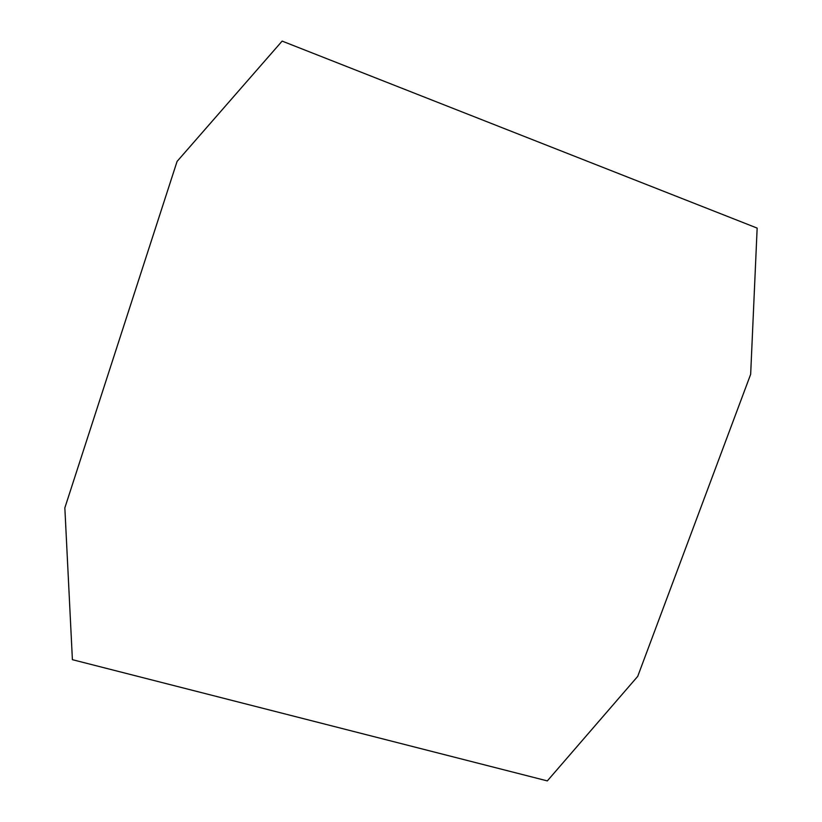 <?xml version="1.0" encoding="UTF-8"?>
<svg xmlns="http://www.w3.org/2000/svg" width="822" height="822" viewBox="0 0 822 822"><rect width="100%" height="100%" fill="white"/><g stroke="black" fill="none" stroke-linecap="round" stroke-linejoin="round"><path stroke-width="0.62" stroke-dasharray="4.11 3.08" d=""/><path stroke-width="1.23" d="M72.398 659.676L547.329 780.9L637.718 676.372L750.661 374.298L757.154 228.095L282.131 41.1L177.079 161.42L64.846 507.873L72.398 659.676"/></g></svg>
